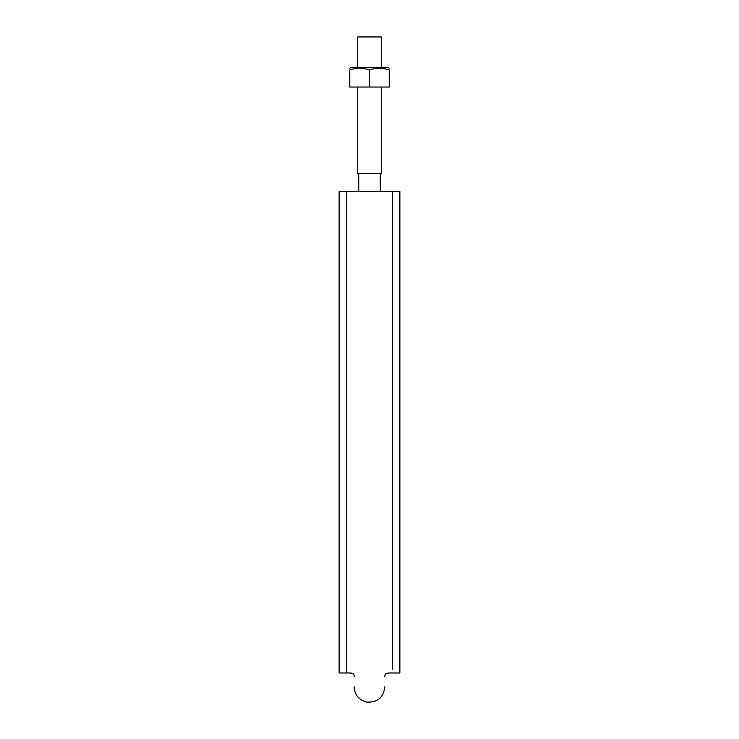 <?xml version="1.0" encoding="UTF-8"?>
<svg xmlns="http://www.w3.org/2000/svg" width="739" height="739" viewBox="0 0 739 739"><rect width="100%" height="100%" fill="white"/><g stroke="black" fill="none" stroke-linecap="round" stroke-linejoin="round"><path stroke-width="1.11" d="M339.136 191.262L339.136 672.98L339.136 191.262L399.864 191.262L399.864 672.98L399.864 191.262M357.731 87.045L357.731 173.563L381.269 173.563L381.269 87.045M357.731 67.314L357.731 36.95L381.269 36.95L381.269 67.314M389.231 68.182L387.716 67.314L351.284 67.314L349.769 68.182M349.769 69.946C349.769 67.637 349.769 67.637 349.769 69.946C356.364 67.637 362.941 67.637 369.5 69.946C376.096 67.637 382.673 67.637 389.231 69.946C389.231 67.637 389.231 67.637 389.231 69.946L389.231 87.045L349.769 87.045L349.769 69.946M369.5 87.045L369.5 69.946M392.27 191.262L392.27 669.275L392.27 191.262M346.73 191.262L346.73 672.98L346.73 191.262M399.864 672.98L392.27 672.98C383.911 672.758 385.167 674.596 384.834 676.444M339.136 672.98L346.73 672.98C355.089 672.758 353.833 674.596 354.166 676.444M354.166 686.827C354.646 694.854 358.757 699.935 366.489 702.05C377.389 702.761 383.504 697.69 384.834 686.827M358.72 191.262L358.72 173.563M380.28 191.262L380.28 173.563"/></g></svg>
